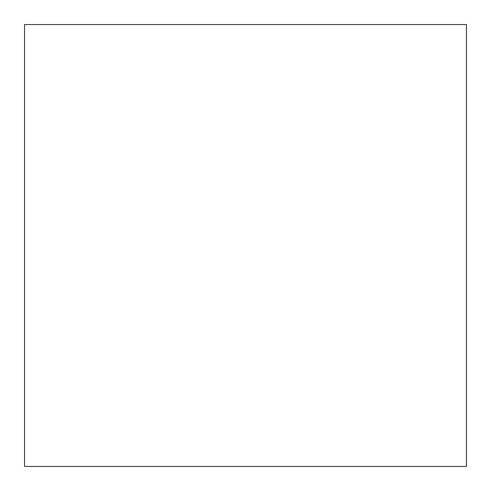 <?xml version="1.0" encoding="UTF-8"?>
<svg xmlns="http://www.w3.org/2000/svg" width="491" height="491" viewBox="0 0 491 491"><rect width="100%" height="100%" fill="white"/><g stroke="black" fill="none" stroke-linecap="round" stroke-linejoin="round"><path stroke-width="0.74" d="M466.45 24.55L24.55 24.55L24.55 466.45L466.45 466.45L466.45 24.55"/></g></svg>
